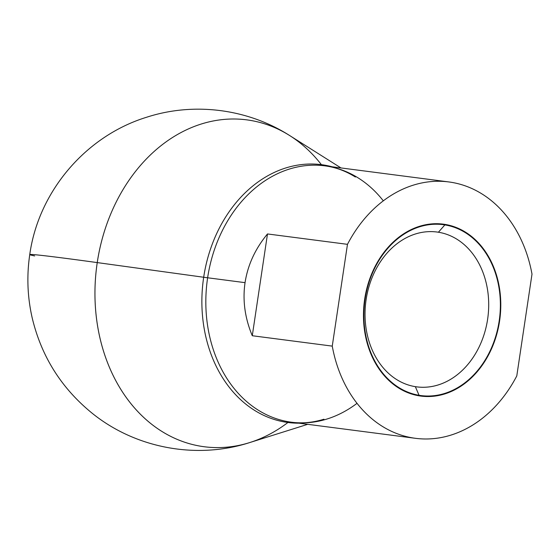<?xml version="1.0" encoding="UTF-8"?>
<svg xmlns="http://www.w3.org/2000/svg" width="560" height="560" viewBox="0 0 560 560"><rect width="100%" height="100%" fill="white"/><g stroke="black" fill="none" stroke-linecap="round" stroke-linejoin="round"><path stroke-width="0.84" d="M340.991 167.944L289.583 135.499A164.822 129.878 97.4 0 0 97.237 262.591A170.632 2.569 -171.5 0 0 29.757 254.576A170.632 2.569 -171.5 0 0 34.678 255.941A170.632 2.569 8.5 0 1 97.237 262.591A164.822 129.878 -82.6 0 1 289.583 135.499C247.695 108.738 193.872 101.871 146.601 117.25C85.68 135.996 38.472 191.583 29.757 254.576A170.632 2.569 8.5 0 1 97.237 262.591A164.822 129.878 97.4 0 0 249.725 442.568A164.822 129.878 -82.6 0 1 97.237 262.591L207.627 277.795A129.269 101.864 -82.6 0 1 324.849 165.844A129.269 101.864 -82.6 0 0 207.627 277.795L203.679 277.263A129.997 102.438 97.4 0 0 298.921 423.185A129.997 102.438 97.4 0 1 203.679 277.263L245.049 282.653C242.48 300.349 244.895 318.045 252.28 335.734L332.255 346.115A129.269 101.864 97.4 0 0 413.021 437.955A129.269 101.864 97.4 0 0 516.789 375.914L532 274.127A129.269 101.864 97.4 0 0 448.77 181.93A129.269 101.864 97.4 0 0 347.473 244.335L267.491 233.947C255.248 248.745 247.772 264.978 245.049 282.653C247.772 264.978 255.248 248.745 267.491 233.947L252.28 335.734C244.895 318.045 242.48 300.349 245.049 282.653C242.48 300.349 244.895 318.045 252.28 335.734L267.491 233.947L347.473 244.335L332.255 346.115A129.269 101.864 97.4 0 0 415.485 438.319A129.269 101.864 97.4 0 0 516.789 375.914L532 274.127A129.269 101.864 97.4 0 0 451.234 182.294A129.269 101.864 97.4 0 0 347.473 244.335L332.255 346.115L252.28 335.734L332.255 346.115L347.473 244.335L267.491 233.947C255.248 248.745 247.772 264.978 245.049 282.653M332.206 166.803A129.997 102.438 97.4 0 0 203.679 277.263A129.997 102.438 97.4 0 1 332.206 166.803A129.997 102.438 97.4 0 0 203.245 280.413A129.997 102.438 97.4 0 0 298.921 423.185M419.314 395.857A86.695 68.32 -82.6 0 1 364.672 299.229A86.695 68.32 -82.6 0 1 444.941 224.392A86.695 68.32 -82.6 0 1 499.583 321.02A86.695 68.32 -82.6 0 1 419.314 395.857L419.076 395.304L419.314 395.857A86.695 68.32 97.4 0 0 499.583 321.02A86.695 68.32 97.4 0 0 444.941 224.392A86.695 68.32 97.4 0 0 364.672 299.229A86.695 68.32 97.4 0 0 419.314 395.857A86.695 68.32 -82.6 0 1 380.114 257.824A86.695 68.32 -82.6 0 1 496.951 276.689A86.695 68.32 -82.6 0 1 419.314 395.857L419.391 395.346A86.177 67.907 97.4 0 0 421.036 395.584A86.177 67.907 97.4 0 0 499.331 319.907A86.177 67.907 97.4 0 0 444.864 224.903L438.41 232.232A78.078 61.523 97.4 0 0 436.919 232.015M415.485 438.319L291.564 422.226A129.269 101.864 -82.6 0 1 207.627 277.795A129.269 101.864 -82.6 0 0 291.564 422.226C302.232 423.619 313.033 422.611 323.946 419.216M419.069 395.29L415.331 386.652A78.078 61.523 -82.6 0 1 366.114 299.628A78.078 61.523 -82.6 0 1 438.41 232.232A78.078 61.523 -82.6 0 1 487.62 319.249A78.078 61.523 -82.6 0 1 415.331 386.652L419.069 395.29L415.331 386.652A78.078 61.523 97.4 0 0 416.815 386.869A78.078 61.523 97.4 0 0 487.753 318.304A78.078 61.523 97.4 0 0 438.41 232.232L444.864 224.903A86.177 67.907 97.4 0 0 443.226 224.665A86.177 67.907 97.4 0 0 364.924 300.335A86.177 67.907 97.4 0 0 419.391 395.346L419.391 395.346M444.556 224.854L444.941 224.392M332.255 346.115A129.269 101.864 -82.6 0 0 413.021 437.955A129.269 101.864 -82.6 0 0 516.789 375.914L532 274.127A129.269 101.864 97.4 0 0 451.234 182.294A129.269 101.864 97.4 0 0 347.473 244.335M321.398 164.661A164.822 129.878 97.4 0 0 145.117 160.272A164.822 129.878 97.4 0 0 116.368 381.724A164.822 129.878 97.4 0 0 287.924 422.492M383.313 200.837A129.269 101.864 97.4 0 0 245.126 197.596A129.269 101.864 97.4 0 0 222.593 371.175A129.269 101.864 97.4 0 0 357.021 403.326M438.41 232.232A78.078 61.523 -82.6 0 1 473.711 356.545A78.078 61.523 -82.6 0 1 368.487 339.549A78.078 61.523 -82.6 0 1 438.41 232.232L444.864 224.903A86.177 67.907 -82.6 0 1 483.833 362.11A86.177 67.907 -82.6 0 1 367.689 343.357A86.177 67.907 -82.6 0 1 444.864 224.903M267.491 233.947L252.28 335.734M355.39 177.023C345.702 170.954 335.517 167.223 324.849 165.844L448.77 181.93M29.757 254.576C26.642 275.653 27.412 296.59 32.074 317.387C41.153 355.915 61.019 387.737 91.686 412.846C135.079 448.238 196.434 459.781 249.725 442.568L307.706 424.326"/></g></svg>
